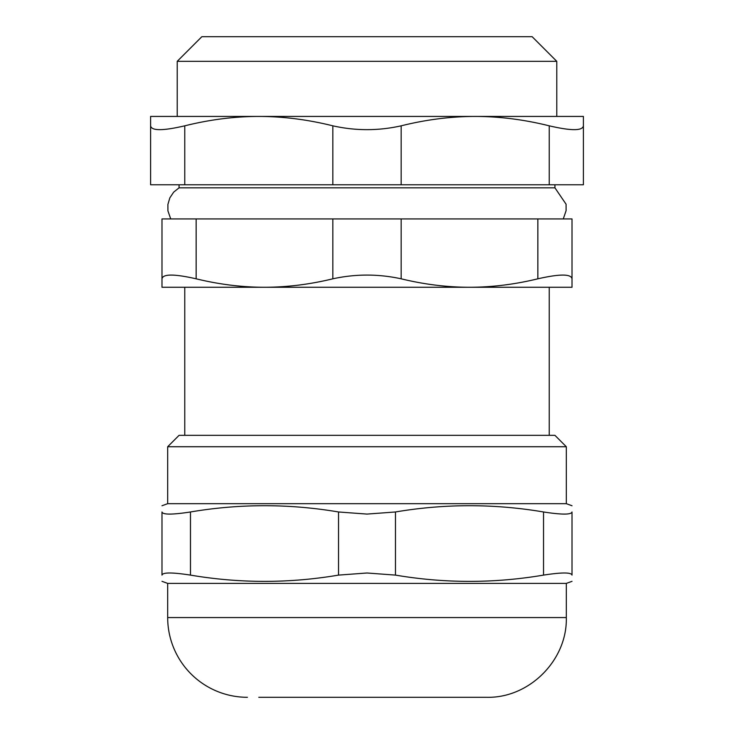 <?xml version="1.0" encoding="UTF-8"?>
<svg xmlns="http://www.w3.org/2000/svg" width="734" height="734" viewBox="0 0 734 734"><rect width="100%" height="100%" fill="white"/><g stroke="black" fill="none" stroke-linecap="round" stroke-linejoin="round"><path stroke-width="1.1" d="M554.932 184.766L554.932 187.821L179.068 187.821L173.692 192.125L169.848 197.85L167.893 204.456L167.921 210.869L170.728 218.934M549.234 184.766L401.168 184.766L401.168 125.826C378.386 130.927 355.614 130.927 332.832 125.826L332.832 184.766L184.766 184.766L184.766 125.826C162.829 130.927 151.443 130.927 150.598 125.826L150.598 116.431L583.402 116.431L583.402 125.826C582.557 130.927 571.171 130.927 549.234 125.826L549.234 184.766L583.402 184.766L583.402 125.826L583.402 184.766M332.832 184.766L401.168 184.766M150.598 125.826L150.598 184.766L184.766 184.766M184.766 125.826C209.759 119.605 234.43 116.467 258.799 116.431C283.159 116.467 307.84 119.605 332.832 125.826M401.168 125.826C426.16 119.605 450.841 116.467 475.201 116.431C499.57 116.467 524.241 119.605 549.234 125.826M566.318 446.731L554.932 435.335L179.068 435.335L167.682 446.731L566.318 446.731L566.318 503.68L167.682 503.68L161.985 505.744M161.985 581.328L167.682 583.402L566.318 583.402L566.318 617.569C567.419 660.169 529.205 698.401 486.587 697.3L258.799 697.3M161.985 511.974C161.985 503.625 161.985 503.625 161.985 511.974C161.985 503.625 161.985 503.625 161.985 511.974L161.985 575.107C161.985 583.457 161.985 583.457 161.985 575.107C161.985 583.457 161.985 583.457 161.985 575.107C162.691 572.291 172.178 572.291 190.464 575.107L190.464 511.974C172.178 514.791 162.691 514.791 161.985 511.974M190.464 511.974C239.816 503.625 289.168 503.625 338.53 511.974L338.53 575.107L367 572.997L395.47 575.107L395.47 511.974L367 514.084L338.53 511.974M395.47 511.974C444.832 503.625 494.184 503.625 543.536 511.974L543.536 575.107C494.184 583.457 444.832 583.457 395.47 575.107M543.536 575.107C561.822 572.291 571.309 572.291 572.015 575.107L572.015 511.974C572.015 503.625 572.015 503.625 572.015 511.974C572.015 503.625 572.015 503.625 572.015 511.974C571.309 514.791 561.822 514.791 543.536 511.974M572.015 511.974L572.015 575.107C572.015 583.457 572.015 583.457 572.015 575.107C572.015 583.457 572.015 583.457 572.015 575.107M338.53 575.107C289.168 583.457 239.816 583.457 190.464 575.107M247.413 697.3A79.731 79.731 0 0 1 167.682 617.569L566.318 617.569M556.776 61.326L532.15 36.7L201.85 36.7L177.224 61.326L556.776 61.326L556.776 116.431M196.152 218.934L161.985 218.934L161.985 287.269L264.497 287.269C241.926 287.233 219.145 284.407 196.152 278.81L196.152 218.934L332.832 218.934L332.832 278.81C355.614 273.846 378.386 273.846 401.168 278.81L401.168 218.934L332.832 218.934M401.168 218.934L537.848 218.934L537.848 278.81C514.855 284.407 492.074 287.233 469.503 287.269C446.942 287.233 424.16 284.407 401.168 278.81M537.848 278.81C559.73 273.846 571.116 273.846 572.015 278.81L572.015 218.934L537.848 218.934M161.985 278.81C162.884 273.846 174.27 273.846 196.152 278.81M332.832 278.81C309.84 284.407 287.058 287.233 264.497 287.269L572.015 287.269L572.015 278.81M179.068 184.766L179.068 187.821M167.682 446.731L167.682 503.68M566.318 503.68L572.015 505.744M566.318 583.402L572.015 581.328M167.682 583.402L167.682 617.569M563.272 218.934L566.107 210.64L566.079 204.217L554.932 187.821M177.224 61.326L177.224 116.431M184.766 287.269L184.766 435.335M549.234 287.269L549.234 435.335"/></g></svg>
